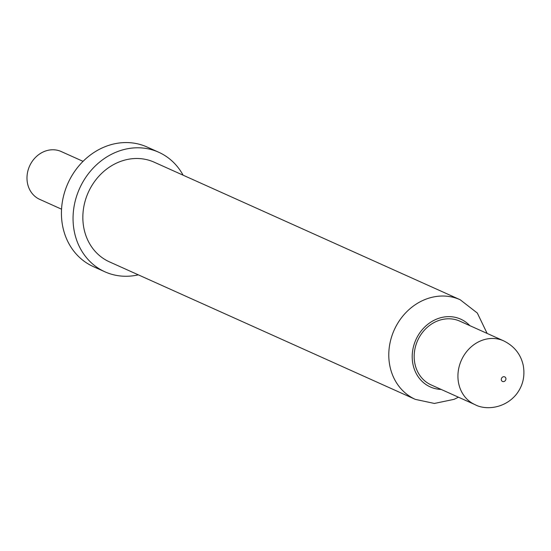 <?xml version="1.0" encoding="UTF-8"?>
<svg xmlns="http://www.w3.org/2000/svg" width="551" height="551" viewBox="0 0 551 551"><rect width="100%" height="100%" fill="white"/><g stroke="black" fill="none" stroke-linecap="round" stroke-linejoin="round"><path stroke-width="0.83" d="M138.308 274.839A65.555 57.297 -65.8 0 1 104.938 271.815L93.319 266.594A65.555 57.297 -65.8 0 1 62.848 227.074A65.555 57.297 -65.8 0 1 84.255 160.183A65.555 57.297 -65.8 0 1 147.076 147.014L158.695 152.234A65.555 57.297 -65.8 0 1 183.104 175.184M104.938 271.815A65.555 57.297 -65.8 0 1 74.468 232.295A65.555 57.297 -65.8 0 1 95.874 165.403A65.555 57.297 -65.8 0 1 158.695 152.234M84.028 228.913A54.632 47.751 -65.8 0 1 101.866 173.172A54.632 47.751 -65.8 0 1 154.218 162.201L460.161 299.737A54.632 47.751 -65.8 0 0 407.809 310.709A54.632 47.751 -65.8 0 0 389.97 366.456A54.632 47.751 -65.8 0 0 415.364 399.385L109.415 261.849A54.632 47.751 -65.8 0 1 84.028 228.913M414.924 363.853A34.961 30.56 -65.8 0 1 426.336 328.182A34.961 30.56 -65.8 0 1 459.844 321.157L503.607 340.828A34.961 30.56 -65.8 0 0 470.099 347.853A34.961 30.56 -65.8 0 0 458.687 383.53A34.961 30.56 -65.8 0 0 474.934 404.606L431.171 384.935A34.961 30.56 -65.8 0 1 414.924 363.853M61.547 209.187L39.734 199.379A26.221 22.922 -65.8 0 1 27.55 183.573A26.221 22.922 -65.8 0 1 36.111 156.815A26.221 22.922 -65.8 0 1 61.237 151.546L83.049 161.353M441.179 389.433A37.144 32.468 -65.8 0 1 413.009 364.528A37.144 32.468 -65.8 0 1 429.959 322.721A37.144 32.468 -65.8 0 1 469.851 325.655M501.307 379.97A2.624 2.294 -65.8 0 1 505.894 378.351A2.624 2.294 -65.8 0 1 501.307 379.97M487.132 333.424L477.331 313.058L460.161 299.737M474.934 404.606C485.052 410.199 504.496 408.98 516.432 394.234C522.927 385.748 525.186 376.085 523.209 365.237C520.736 354.203 514.2 346.069 503.607 340.828M458.46 397.202L454.058 399.337L434.388 403.449L415.364 399.385"/></g></svg>
